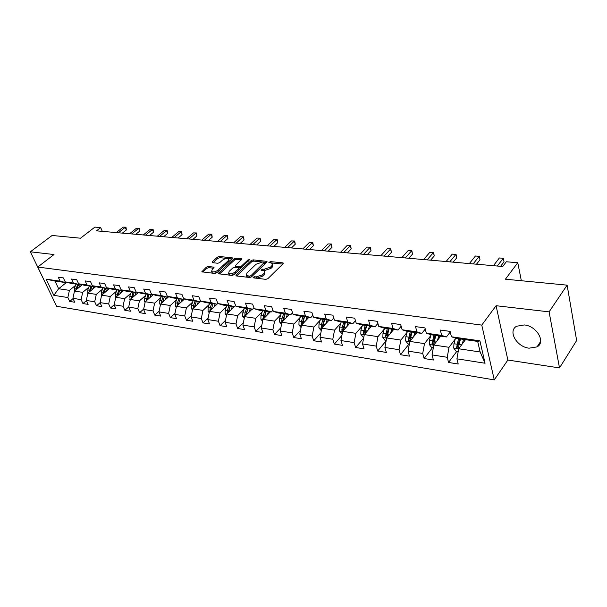 <?xml version="1.0" encoding="UTF-8"?>
<svg xmlns="http://www.w3.org/2000/svg" width="607" height="607" viewBox="0 0 607 607"><rect width="100%" height="100%" fill="white"/><g stroke="black" fill="none" stroke-linecap="round" stroke-linejoin="round"><path stroke-width="0.91" d="M264.834 272.012L264.409 274.751L263.127 275.995L256.662 278.226L256.207 276.944L254.614 276.762L253.202 277.247L253.081 277.794L265.836 279.364L267.884 278.659L283.09 263.772L283.234 263.028L282.741 262.846L270.365 261.602L268.863 262.596L270.585 262.861M262.649 270.396L264.591 270.555L264.144 269.28L262.558 269.113L261.04 270.13L264.485 271.01L263.962 273.469L262.679 274.713L256.207 276.944M529.038 348.183L537.043 346.893C546.11 342.219 536.823 326.012 524.334 324.942L516.633 326.232C507.573 330.99 516.663 346.901 529.038 348.183M208.315 266.443L206.395 267.11L201.797 271.83L214.848 273.446L216.798 272.771L232.193 258.612L232.382 257.892L219.347 256.458L217.45 257.118L212.275 261.792L212.48 262.679L217.845 263.256L219.764 262.588L222.337 260.244C224.765 258.529 226.859 258.081 228.604 258.901L228.088 260.843L217.951 270.153C215.5 271.898 213.391 272.353 211.638 271.519L212.184 269.5L214.096 267.201L208.315 266.443L208.785 267.672L206.866 268.332L202.761 272.05M264.144 269.28L270.563 267.072L271.822 265.851L272.331 263.468L270.783 262.884L270.365 261.602M549.092 311.854L496.078 305.716L507.862 360.034L559.51 367.925L549.092 311.854L567.12 285.153L505.419 279.197L517.771 262.732L506.314 261.769L502.695 266.503L96.498 230.85L100.686 227.602L94.889 227.109L80.519 238.21L52.119 235.47L30.35 251.799L48.735 289.911M496.078 305.716L481.768 325.094L37.74 267.042L54.015 254.538L30.35 251.799M235.888 274.971L236.146 275.919L249.568 277.475L251.579 276.784L266.852 262.125L267.019 261.389L253.18 259.864L251.222 260.54L235.888 274.971L236.237 275.935M231.942 275.434L218.497 273.757L218.702 272.991L234.09 258.802L236.017 258.142L241.973 258.863L235.622 265.327L235.873 266.238L239.583 266.64L241.548 265.965L247.96 259.948L249.644 259.599L233.93 274.751L231.942 275.434M567.12 285.153L576.65 340.504L559.51 367.925M481.768 325.094L494.273 379.891L56.61 306.277L37.74 267.042M73.068 298.652L69.699 301.421L74.744 302.24L72.916 298.333L81.11 299.623L82.931 303.553L88.121 304.395L86.293 300.442L94.707 301.77L96.528 305.746L101.855 306.603L100.041 302.605L108.683 303.97L110.497 307.999L115.967 308.88L114.162 304.835L110.497 307.999M69.699 301.421L67.863 297.544L53.826 295.328L46.079 279.174L60.139 281.17L58.264 277.194L63.333 277.892L65.207 281.891L73.417 283.059L71.543 279.03L76.748 279.751L78.614 283.795L87.044 284.994L85.185 280.92L90.534 281.656L92.393 285.753L101.058 286.99L99.207 282.854L104.7 283.621L106.551 287.771L115.467 289.038L113.623 284.85L119.275 285.631L121.112 289.835L130.277 291.14L128.449 286.906L134.261 287.71L136.089 291.967L145.521 293.302L143.7 289.015L149.686 289.843L151.507 294.152L161.212 295.533L159.406 291.185L165.574 292.035L167.373 296.413L177.373 297.832L175.582 293.424L181.933 294.304L183.716 298.735L194.02 300.199L192.244 295.73L198.785 296.633L200.553 301.125L211.175 302.635L209.423 298.105L216.168 299.039L217.913 303.591L228.869 305.146L227.132 300.556L234.09 301.52L235.82 306.14L247.117 307.741L245.41 303.083L252.588 304.077L254.295 308.766L265.957 310.42L264.273 305.693L271.686 306.717L273.362 311.474L285.411 313.182L283.75 308.386L291.421 309.449L293.06 314.274L305.511 316.042L303.887 311.171L311.808 312.264L313.417 317.165L326.285 318.994L324.699 314.047L332.894 315.185L334.465 320.155L347.781 322.044L346.225 317.029L354.708 318.197L356.241 323.25L370.027 325.208L368.517 320.109L377.296 321.323L378.791 326.452L393.063 328.478L391.598 323.303L400.696 324.563L402.138 329.768L416.933 331.87L415.514 326.612L424.953 327.917L426.342 333.213L441.684 335.39L440.325 330.041L450.113 331.399L451.449 336.779L479.887 340.823L485.076 363.244L456.919 358.813L458.209 364.018L448.558 362.462L447.245 357.288L432.047 354.898L433.398 360.019L424.088 358.517L422.722 353.426L408.063 351.119L409.459 356.157L400.476 354.716L399.057 349.7L384.906 347.47L386.348 352.439L377.675 351.043L376.211 346.104L362.538 343.949L364.025 348.843L355.641 347.492L354.139 342.629L340.922 340.542L342.454 345.368L334.343 344.063L332.803 339.267L320.026 337.249L321.589 342.007L313.743 340.739L312.165 336.012L299.805 334.07L301.398 338.752L293.803 337.53L292.202 332.871L280.229 330.982L281.853 335.603L274.501 334.419L272.869 329.829L261.268 328L262.922 332.553L255.797 331.407L254.136 326.877L242.899 325.109L244.575 329.601L237.671 328.486L235.986 324.017L225.091 322.302L226.79 326.733L220.091 325.656L218.383 321.247L207.814 319.578L209.536 323.956L203.034 322.909L201.304 318.554L191.053 316.937L192.791 321.255L186.478 320.238L184.733 315.943L174.778 314.38L176.531 318.637L170.4 317.651L168.64 313.409L158.966 311.892L160.741 316.088L154.785 315.132L153.01 310.951L143.609 309.471L145.392 313.622L139.602 312.688L137.819 308.561L128.684 307.119L130.475 311.216L124.845 310.306L123.046 306.232L114.162 304.835L115.762 297.309L123.707 290.518M88.797 287.308L82.681 292.346L74.479 291.117L82.286 284.744M79.623 284.061L79.062 284.516L70.852 283.34L65.207 281.891M76.042 284.084L74.494 288.022L74.479 291.117L72.916 298.333M82.681 292.346L81.11 299.623M73.417 283.059L79.062 284.516M102.439 289.251L96.293 294.387L87.871 293.128L95.724 286.618M93.266 285.98L92.689 286.458L84.259 285.252L78.614 283.795M87.871 293.128L86.293 300.442M96.293 294.387L94.707 301.77M87.044 284.994L92.689 286.458M116.445 291.254L110.277 296.489L101.627 295.192L109.526 288.545M107.287 287.961L106.695 288.454L98.03 287.217L92.393 285.753M101.627 295.192L100.041 302.605M110.277 296.489L108.683 303.97M101.058 286.99L106.695 288.454M115.762 297.309L124.655 298.644L130.839 293.302M121.704 289.994L121.089 290.51L112.189 289.243L106.551 287.771M124.655 298.644L123.046 306.232M115.467 289.038L121.089 290.51M145.642 295.412L139.435 300.86L130.293 299.494L138.282 292.544M136.522 292.081L135.892 292.627L126.734 291.314L121.112 289.835M130.293 299.494L128.684 307.119M139.435 300.86L137.819 308.561M130.277 291.14L135.892 292.627M160.863 297.582L154.633 303.143L145.232 301.732L153.268 294.63M151.773 294.228L151.12 294.797L141.697 293.454L136.089 291.967M145.232 301.732L143.609 309.471M154.633 303.143L153.01 310.951M145.521 293.302L151.12 294.797M176.523 299.812L170.279 305.488L160.597 304.039L168.685 296.762M167.464 296.436L166.796 297.035L157.099 295.655L151.507 294.152M160.597 304.039L158.966 311.892M170.279 305.488L168.64 313.409M161.212 295.533L166.796 297.035M192.639 302.104L186.387 307.908L176.417 306.414L184.551 298.963M183.686 298.652L182.927 299.342L172.942 297.916L167.373 296.413M176.417 306.414L174.778 314.38M186.387 307.908L184.733 315.943M177.373 297.832L182.927 299.342M209.24 304.464L202.966 310.397L192.707 308.857L200.879 301.216M200.454 300.867L199.544 301.709L189.263 300.245L183.716 298.735M192.707 308.857L191.053 316.937M202.966 310.397L201.304 318.554M194.02 300.199L199.544 301.709M226.335 306.892L220.053 312.954L209.476 311.368L217.837 303.401M217.738 303.136L216.676 304.16L206.077 302.643L200.553 301.125M209.476 311.368L207.814 319.578M220.053 312.954L218.383 321.247M211.175 302.635L216.676 304.16M243.961 309.388L237.671 315.602L226.768 313.963L234.256 306.664M235.569 305.465L234.325 306.679L223.399 305.116L217.913 303.591M226.768 313.963L225.091 322.302M237.671 315.602L235.986 324.017M228.869 305.146L234.325 306.679M262.133 311.96L255.828 318.326L244.591 316.634L252.049 309.206M253.961 307.855L252.535 309.274L241.267 307.666L235.82 306.14M244.591 316.634L242.899 325.109M255.828 318.326L254.136 326.877M247.117 307.741L252.535 309.274M280.882 314.616L274.569 321.133L262.968 319.396L270.396 311.823M272.953 310.306L271.329 311.96L259.697 310.298L254.295 308.766M262.968 319.396L261.268 328M274.569 321.133L272.869 329.829M265.957 310.42L271.329 311.96M300.222 317.347L293.917 324.039L281.936 322.241L289.327 314.525M292.566 312.81L290.73 314.73L278.719 313.015L273.362 311.474M281.936 322.241L280.229 330.982M293.917 324.039L292.202 332.871M285.411 313.182L290.73 314.73M320.208 320.162L313.895 327.036L301.52 325.177L308.864 317.317M312.833 315.382L310.776 317.59L298.363 315.815L293.06 314.274M301.52 325.177L299.805 334.07M313.895 327.036L312.165 336.012M305.511 316.042L310.776 317.59M340.846 323.068L334.54 330.132L321.756 328.212L329.04 320.2M333.789 318.007L331.483 320.549L318.66 318.713L313.417 317.165M321.756 328.212L320.026 337.249M334.54 330.132L332.803 339.267M326.285 318.994L331.483 320.549M362.182 326.065L355.884 333.334L342.667 331.354L349.882 323.174M355.467 320.693L352.902 323.607L339.639 321.71L334.465 320.155M342.667 331.354L340.922 340.542M355.884 333.334L354.139 342.629M347.781 322.044L352.902 323.607M384.254 329.161L377.964 336.642L364.291 334.594L371.438 326.247M377.911 323.432L375.065 326.771L361.34 324.806L356.241 323.25M364.291 334.594L362.538 343.949M377.964 336.642L376.211 346.104M370.027 325.208L375.065 326.771M407.1 332.355L400.825 340.072L386.667 337.947L393.731 329.434M401.159 326.232L398.017 330.041L383.799 328.015L378.791 326.452M386.667 337.947L384.906 347.47M400.825 340.072L399.057 349.7M393.063 328.478L398.017 330.041M430.75 335.656L424.498 343.623L409.831 341.422L416.804 332.727M425.257 329.077L421.782 333.433L407.054 331.331L402.138 329.768M409.831 341.422L408.063 351.119M424.498 343.623L422.722 353.426M416.933 331.87L421.782 333.433M455.265 339.055L449.028 347.303L433.823 345.026L440.705 336.134M450.25 331.961L446.426 336.953L431.16 334.776L426.342 333.213M433.823 345.026L432.047 354.898M449.028 347.303L447.245 357.288M441.684 335.39L446.426 336.953M485.076 363.244L480.145 351.977L458.702 348.759L465.463 339.67M479.887 340.823L477.679 341.415L456.145 338.342L451.449 336.779M458.702 348.759L456.919 358.813M507.862 360.034L494.273 379.891M102.317 231.366L100.686 227.602M521.345 280.738L517.771 262.732M480.145 351.977L477.679 341.415M66.694 282.278L58.644 288.742L69.426 290.358L75.518 285.411M66.338 282.179L65.791 282.619L55.002 281.079L58.644 288.742L53.826 295.328M46.079 279.174L55.002 281.079M69.426 290.358L67.863 297.544M60.139 281.17L65.791 282.619M456.866 351.301L448.558 362.462M432.525 347.606L424.088 358.517M409.027 344.032L400.476 354.716M386.135 340.823L377.675 351.043M363.623 338.145L355.641 347.492M341.878 335.496L334.343 344.063M320.86 332.879L313.743 340.739M300.533 330.291L293.803 337.53M280.859 327.75L274.501 334.419M261.814 325.246L255.797 331.407M243.361 322.787L237.671 328.486M225.478 320.382L220.091 325.656M208.133 318.015L203.034 322.909M191.304 315.701L186.478 320.238M174.968 313.432L170.4 317.651M159.11 311.216L154.785 315.132M143.7 309.046L139.602 312.688M128.722 306.922L124.845 310.306M100.094 302.726L96.528 305.746M86.399 300.662L82.931 303.553M264.591 270.555L271.003 268.347L270.563 267.072M272.672 264.455L272.262 267.126L271.003 268.347M282.771 264.083L270.798 262.869M256.662 278.226L254.614 278.059M266.541 262.429L253.62 261.116L251.662 261.792L236.624 275.973M249.515 276.177L250.919 275.692L264.447 262.33L262.459 262.034L256.139 264.22L246.958 272.945L246.389 275.419L249.515 276.177L250.152 277.452M264.515 262.535L264.766 264.113L251.412 276.929M246.533 275.54L246.844 276.686L248.309 277.255L247.853 275.98M249.97 277.445L248.309 277.255M219.446 273.985L234.537 260.039L234.09 258.802M241.472 259.879L236.464 259.371L234.537 260.039M235.789 267.042L240.038 267.892L241.73 267.421M229.135 271.367L228.619 273.408C230.44 274.281 232.587 273.825 235.068 272.035L238.65 268.681L238.392 267.755L234.681 267.353L232.724 268.028L229.135 271.367M228.877 273.598L229.082 274.66C230.637 275.502 232.64 275.161 235.106 273.643M239.295 269.713L238.938 268.211M213.603 268.211L208.785 267.672M211.919 271.716L212.109 272.755C213.467 273.537 215.341 273.256 217.723 271.921M229.021 261.534L228.862 259.599M231.874 258.908L219.802 257.679L217.905 258.332L213.042 262.74M464.089 341.521L464.643 339.556M462.223 344.025L463.528 339.396M458.217 351.514L456.047 351.18L453.748 348.107L453.93 343.759L455.523 338.137M458.535 338.683L456.623 347.363L458.239 348.395L460.463 338.956M456.623 347.363L457.761 345.838L459.658 338.843M500.585 266.314L504.022 261.829L503.294 258.286L497.323 266.033M499.379 257.967L503.294 258.286L499.379 257.967L493.392 265.684M439.385 337.841L439.908 336.02M437.488 340.292L438.762 335.861M433.337 347.728L431.547 347.454L429.278 344.435L429.445 340.163L431.016 334.73M433.944 335.17L432.032 343.691L433.588 344.708L435.803 335.436M432.032 343.691L433.193 342.204L435.098 335.337M415.537 334.305L416.038 332.613M413.617 336.703L414.869 332.446M409.346 344.078L407.904 343.858L405.658 340.884L405.81 336.695L407.388 331.384M410.218 331.786L408.306 340.155L409.808 341.157L412.016 332.044M408.306 340.155L409.482 338.691L411.394 331.953M476.487 264.204L479.985 259.804L479.219 256.313L473.134 263.908M475.44 256.002L479.219 256.313L475.44 256.002L469.34 263.575M479.242 256.108L479.985 259.804M453.186 262.156L456.745 257.838L455.948 254.401L449.757 261.852M452.283 254.105L455.948 254.401L452.283 254.105L446.084 261.534M456.032 254.212L456.745 257.838M392.517 330.898L392.987 329.328M390.567 333.251L391.796 329.153M386.181 340.557L385.073 340.39L382.85 337.462L382.987 333.342L384.572 328.121M387.304 328.516L385.392 336.733L386.841 337.72L389.041 328.759M385.392 336.733L386.583 335.307L388.503 328.683M370.262 327.621L370.718 326.149M368.29 329.92L369.504 325.974M363.813 337.158L363.009 337.037L360.808 334.154L360.937 330.102L362.523 324.973M364.936 333.835L365.262 330.732L366.84 325.595M365.171 325.352L363.259 333.433L364.39 334.48M363.259 333.433L364.458 332.029L366.385 325.527M348.759 324.449L349.192 323.076M346.764 326.71L347.963 322.901M342.189 333.865L339.503 330.959L339.617 326.968L341.202 321.93M343.471 330.436L345.383 322.529M343.767 322.302L342.173 327.34L341.855 330.238L342.758 331.247M341.855 330.238L343.069 328.865L344.996 322.476M430.644 260.175L434.263 255.942L433.428 252.558L427.153 259.872M429.885 252.269L433.428 252.558L429.885 252.269L423.603 259.561M433.573 252.375L434.263 255.942M408.837 258.263L412.502 254.105L411.637 250.774L405.279 257.952M408.208 250.494L411.834 250.592L408.208 250.494L401.834 257.649M411.834 250.592L412.502 254.105M387.714 256.412L391.424 252.322L390.529 249.045L384.094 256.093M387.213 248.771L390.779 248.87L387.213 248.771L380.764 255.797M390.779 248.87L391.424 252.322M327.947 321.399L328.364 320.101M325.936 323.607L327.12 319.919M321.278 330.686L318.887 327.863L318.994 323.933L320.579 318.986M322.704 327.165L324.624 319.57M323.061 319.343L321.467 324.297L321.149 327.143L321.869 328.091M321.149 327.143L322.378 325.8L324.305 319.517M367.25 254.614L370.998 250.6L370.08 247.368L363.585 254.295M366.863 247.102L370.384 247.201L366.863 247.102L360.353 254.007M370.384 247.201L370.998 250.6M307.81 318.44L308.204 317.226M305.784 320.61L306.945 317.044M301.057 327.605L298.94 324.866L299.023 321.004L300.617 316.141M302.605 324.017L304.539 316.702M303.014 316.482L301.421 321.353L301.118 324.153L301.679 325.011M301.118 324.153L302.347 322.833L304.282 316.664M347.416 252.876L351.195 248.931L350.262 245.744L343.699 252.55M347.143 245.486L350.603 245.585L347.143 245.486L340.573 252.269M350.603 245.585L351.195 248.931M288.31 315.587L288.689 314.434M286.269 317.719L287.415 314.251M281.511 324.411L279.615 321.968L279.698 318.167L281.291 313.379M283.15 320.974L285.078 313.925M283.613 313.713L282.02 318.508L281.716 321.262L282.149 322.021M281.716 321.262L282.953 319.965L284.888 313.895M328.182 251.184L331.991 247.307L331.035 244.166L324.426 250.858M328.008 243.915L331.422 244.014L328.008 243.915L321.391 250.592M331.422 244.014L331.991 247.307M269.417 312.825L269.781 311.74M267.368 314.912L268.499 311.558M262.588 321.331L260.896 319.161L260.964 315.412L262.558 310.708M264.303 318.03L266.23 311.232M264.804 311.027L263.218 315.746L263.241 319.115M262.914 318.455L264.166 317.188L266.094 311.209M309.524 249.545L313.364 245.736L312.385 242.633L305.723 249.211M309.449 242.398L312.81 242.489L309.449 242.398L302.779 248.953M312.81 242.489L313.364 245.736M251.101 310.154L251.45 309.122M249.037 312.203L250.16 308.94M244.249 318.349L242.747 316.437L242.808 312.742L244.401 308.113M246.04 315.192L247.96 308.622M246.579 308.424L244.985 313.068L244.932 316.293M244.697 315.739L245.949 314.487L247.876 308.614M291.406 247.96L295.268 244.211L294.274 241.154L287.574 247.626M291.421 240.918L294.736 241.009L291.421 240.918L284.713 247.368M294.736 241.009L295.268 244.211M233.338 307.567L233.68 306.581M231.267 309.578L232.375 306.398M226.464 315.465L225.151 313.796L225.197 310.154L226.79 305.602M228.331 312.438L230.243 306.095M228.907 305.905L227.314 310.465L227.193 313.546M227.026 313.098L228.285 311.877L230.212 306.087M273.818 246.412L277.702 242.724L276.693 239.712L269.956 246.078M273.924 239.484L277.194 239.575L273.924 239.484L267.179 245.835M277.194 239.575L277.702 242.724M216.107 305.055L216.433 304.122M214.028 307.028L215.121 303.932M209.21 312.681L208.072 311.232L208.11 307.65L209.703 303.159M211.145 309.782L213.057 303.637M211.752 303.454L210.166 307.946L209.992 310.883M209.885 310.541L211.357 308.485M256.731 244.917L260.631 241.282L259.606 238.308L252.838 244.575M256.913 238.088L260.137 238.179L256.913 238.088L250.145 244.34M260.137 238.179L260.631 241.282M199.377 302.62L199.779 301.497M197.298 304.562L198.375 301.542M192.472 309.98L191.493 308.743L191.524 305.215L193.109 300.791M194.475 307.203L196.372 301.262M195.105 301.08L193.519 305.503L193.307 308.295M240.122 243.46L244.044 239.886L243.005 236.95L236.206 243.111M240.387 236.738L243.566 236.821L240.387 236.738L233.581 242.883M243.566 236.821L244.044 239.886M183.132 300.26L183.701 298.69M181.045 302.165L182.115 299.221M176.22 307.37L175.393 306.33L175.423 302.847L177.001 298.492M178.283 304.706L180.165 298.947M178.936 298.773L177.358 303.128L177.107 305.776M223.975 242.041L227.906 238.521L226.859 235.622L220.038 241.692M224.309 235.417L227.45 235.508L224.309 235.417L217.488 241.472M227.45 235.508L227.906 238.521M167.35 297.961L167.873 296.542M165.263 299.843L166.318 296.967M160.438 304.835L159.755 303.978L159.77 300.548L161.348 296.262M162.555 302.278L164.421 296.702M163.23 296.527L161.652 300.822L161.386 303.303L162.555 302.248M208.269 240.66L212.215 237.2L211.153 234.34L204.316 240.311M208.671 234.135L211.767 234.226L208.671 234.135L201.835 240.099M211.767 234.226L212.215 237.2M152.016 295.738L152.501 294.425M149.921 297.582L150.961 294.774M145.096 302.377L144.549 301.702L144.565 298.31L146.135 294.084M147.266 299.934L149.125 294.516M147.964 294.349L146.112 300.951M192.988 239.317L196.941 235.911L195.864 233.088L189.012 238.976M193.458 232.891L196.509 232.974L193.458 232.891L186.599 238.763M196.509 232.974L196.941 235.911M137.099 293.576L137.554 292.354M135.004 295.389L136.12 292.43M130.186 299.995L129.769 296.14L131.34 291.975M132.409 297.65L134.246 292.392M133.123 292.233L131.271 298.636M178.117 238.012L182.077 234.651L180.992 231.866L174.126 237.663M178.64 231.677L181.66 231.76L178.64 231.677L171.773 237.458M181.66 231.76L182.077 234.651M122.591 291.474L123.024 290.343M120.497 293.257L121.734 290.002M115.679 297.688L115.391 294.023L116.954 289.918M117.955 295.434L119.776 290.328M118.684 290.169L116.832 296.398M163.632 236.745L167.593 233.429L166.5 230.675L159.626 236.396M164.216 230.493L167.191 230.577L164.216 230.493L157.342 236.191M167.191 230.577L167.593 233.429M108.478 289.425L108.881 288.378M106.384 291.185L107.591 288.037M101.574 295.442L101.392 291.967L102.947 287.923M103.896 293.28L105.701 288.317M104.632 288.166L102.78 294.22M149.519 235.508L153.495 232.246L152.387 229.522L145.513 235.152M150.164 229.34L153.101 229.423L150.164 229.34L143.282 234.962M153.101 229.423L153.495 232.246M94.738 287.437L95.117 286.466M92.643 289.167L93.827 286.132M87.84 293.264L87.765 289.964L89.312 285.973M90.208 291.193L91.998 286.36M90.959 286.208L89.108 292.104M135.771 234.302L139.747 231.085L138.639 228.391L131.757 233.945M136.469 228.217L139.367 228.3L136.469 228.217L129.579 233.756M139.367 228.3L139.747 231.085M81.361 285.502L81.71 284.6M79.267 287.21L80.42 284.266M76.884 289.152L78.652 284.455M77.643 284.311L75.792 290.047M122.371 233.126L126.347 229.954L125.232 227.299L118.35 232.769M123.115 227.124L125.983 227.2L123.115 227.124L116.233 232.587M125.983 227.2L126.347 229.954M263.127 275.995L262.679 274.713M264.409 274.751L263.962 273.469M262.998 270.388L262.558 269.113M272.262 267.126L271.822 265.851M283.059 263.802L282.741 262.846M255.069 278.036L254.614 276.762M251.662 261.792L251.222 260.54M253.62 261.116L253.18 259.864M266.86 262.125L266.541 261.215M251.374 276.951L250.919 275.692M264.766 264.113L264.333 262.846M219.059 273.939L218.702 272.991M236.464 259.371L236.017 258.142M241.836 259.546L241.533 258.696M236.328 267.482L235.873 266.238M240.038 267.892L239.583 266.64M241.988 267.179L241.548 265.965M248.392 261.162L247.96 259.948M235.516 273.256L235.068 272.035M239.097 269.895L238.65 268.681M213.99 267.846L213.687 267.042M218.383 271.314L217.951 270.153M228.513 261.996L228.088 260.843M212.617 262.694L212.275 261.792M217.905 258.332L217.45 257.118M219.802 257.679L219.347 256.458M232.253 258.552L231.95 257.732M202.374 272.004L202.017 271.071M206.866 268.332L206.395 267.11M453.801 348.183L458.68 348.911M458.9 344.488L461.586 344.882M453.93 343.759L456.972 344.207M429.331 344.51L433.8 345.178M434.24 340.868L436.759 341.24M429.445 340.163L432.381 340.595M405.711 340.959L409.801 341.574M410.438 337.371L412.798 337.72M405.81 336.695L408.648 337.105M382.903 337.538L386.636 338.099M387.463 333.994L389.671 334.32M382.987 333.342L385.726 333.744M360.869 334.229L364.261 334.738M365.262 330.732L367.334 331.043M360.937 330.102L363.585 330.489M339.556 331.027L342.636 331.49M343.797 327.583L345.74 327.863M339.617 326.968L342.173 327.34M318.941 327.932L321.725 328.349M323.038 324.533L324.859 324.798M318.994 323.933L321.467 324.297M298.993 324.942L301.497 325.314M302.946 321.581L304.646 321.831M299.023 321.004L301.421 321.353M279.668 322.036L281.914 322.378M283.484 318.721L285.085 318.956M279.698 318.167L282.02 318.508M260.949 319.229L262.945 319.525M264.637 315.951L266.132 316.171M260.964 315.412L263.218 315.746M242.8 316.505L244.56 316.771M246.374 313.265L247.762 313.47M242.808 312.742L244.985 313.068M225.197 313.865L226.737 314.092M228.657 310.663L229.954 310.86M225.197 310.154L227.314 310.465M208.125 311.3L209.453 311.497M211.464 308.144L212.678 308.318M208.11 307.65L210.166 307.946M191.546 308.811L192.677 308.978M194.786 305.693L195.917 305.852M191.524 305.215L193.519 305.503M194.506 306.884L193.246 308.06M175.446 306.391L176.394 306.535M178.579 303.31L179.634 303.462M175.423 302.847L177.358 303.128M178.299 304.532L177.085 305.647M159.8 304.046L160.574 304.16M162.843 300.996L163.822 301.14M159.77 300.548L161.652 300.822M144.603 301.762L145.202 301.854M147.547 298.75L148.457 298.887M144.565 298.31L146.393 298.583M129.815 299.539L130.262 299.608M132.675 296.565L133.517 296.686M129.769 296.14L131.552 296.398M118.213 294.441L118.987 294.554M115.391 294.023L117.121 294.281M104.138 292.377L104.852 292.475M101.392 291.967L103.076 292.217M90.443 290.358L91.096 290.457M87.765 289.964L89.404 290.207M77.104 288.401L77.696 288.492M74.494 288.022L76.095 288.249M540.609 341.513L537.043 346.893M246.844 276.686L246.389 275.419M235.888 267.315L235.44 266.071M229.082 274.66L228.619 273.408M212.109 272.755L211.638 271.519"/></g></svg>
